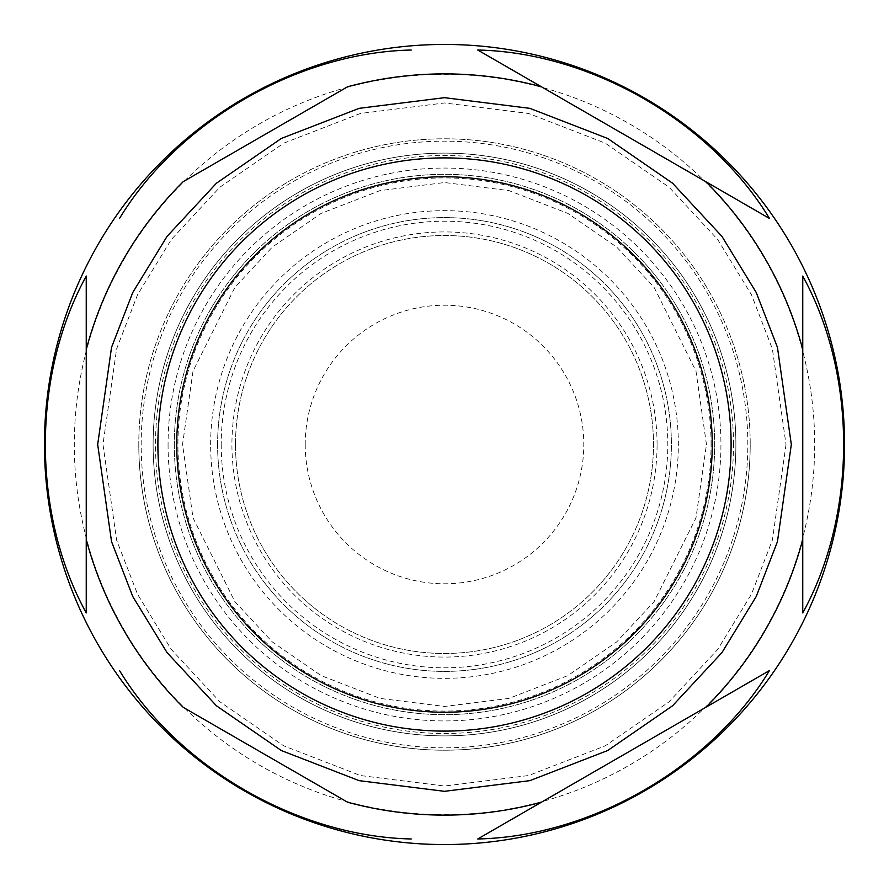 <?xml version="1.0" encoding="UTF-8"?>
<svg xmlns="http://www.w3.org/2000/svg" width="889" height="889" viewBox="0 0 889 889"><rect width="100%" height="100%" fill="white"/><g stroke="black" fill="none" stroke-linecap="round" stroke-linejoin="round"><path stroke-width="0.67" stroke-dasharray="4.45 3.33" d="M750.205 444.5A305.705 305.705 0 0 1 444.5 750.205A305.705 305.705 0 0 1 138.795 444.5A305.705 305.705 0 0 0 444.5 750.205A305.705 305.705 0 0 0 750.205 444.5A305.705 305.705 0 0 0 444.5 138.795A305.705 305.705 0 0 0 138.795 444.5A305.705 305.705 0 0 0 444.5 750.205A305.705 305.705 0 0 0 750.205 444.5A305.705 305.705 0 0 0 444.5 138.795A305.705 305.705 0 0 0 138.795 444.5A305.705 305.705 0 0 0 444.5 750.205A305.705 305.705 0 0 0 750.205 444.5A305.705 305.705 0 0 0 444.5 138.795A305.705 305.705 0 0 0 138.795 444.5A305.705 305.705 0 0 1 444.5 138.795A305.705 305.705 0 0 1 750.205 444.5A305.705 305.705 0 0 1 444.5 750.205A305.705 305.705 0 0 1 138.795 444.5A305.705 305.705 0 0 1 444.5 138.795A305.705 305.705 0 0 1 750.205 444.5M735.881 444.5A291.381 291.381 0 0 0 444.5 153.119A291.381 291.381 0 0 0 153.119 444.5A291.381 291.381 0 0 0 444.5 735.881A291.381 291.381 0 0 0 735.881 444.5A291.381 291.381 0 0 0 444.5 153.119A291.381 291.381 0 0 0 153.119 444.5A291.381 291.381 0 0 0 444.5 735.881A291.381 291.381 0 0 0 735.881 444.5A291.381 291.381 0 0 1 444.5 735.881A291.381 291.381 0 0 1 153.119 444.5M444.5 844.55A400.05 400.05 0 0 0 844.55 444.5A400.05 400.05 0 0 0 444.5 44.45A400.05 400.05 0 0 0 44.45 444.5A400.05 400.05 0 0 0 444.5 844.55M444.5 814.691A370.191 370.191 0 0 0 814.691 444.5A370.191 370.191 0 0 0 444.5 74.309A370.191 370.191 0 0 0 74.309 444.5A370.191 370.191 0 0 0 444.5 814.691M712.233 444.5A267.733 267.733 0 0 0 444.5 176.767A267.733 267.733 0 0 0 176.767 444.5A267.733 267.733 0 0 0 444.5 712.233A267.733 267.733 0 0 0 712.233 444.5M174.322 444.5A270.178 270.178 0 0 0 444.5 714.678A270.178 270.178 0 0 0 714.678 444.5A270.178 270.178 0 0 0 444.5 174.322A270.178 270.178 0 0 0 174.322 444.5A270.178 270.178 0 0 0 444.5 714.678A270.178 270.178 0 0 0 714.678 444.5A270.178 270.178 0 0 0 444.5 174.322A270.178 270.178 0 0 0 174.322 444.5M168.065 444.5A276.435 276.435 0 0 0 444.5 720.935A276.435 276.435 0 0 0 720.935 444.5A276.435 276.435 0 0 0 444.5 168.065A276.435 276.435 0 0 0 168.065 444.5M210.649 444.5A233.851 233.851 0 0 1 444.5 210.649A233.851 233.851 0 0 1 678.351 444.5A233.851 233.851 0 0 1 444.5 678.351A233.851 233.851 0 0 1 210.649 444.5M217.605 444.5A226.895 226.895 0 0 1 444.5 217.605A226.895 226.895 0 0 1 671.395 444.5A226.895 226.895 0 0 1 444.5 671.395A226.895 226.895 0 0 1 217.605 444.5A226.895 226.895 0 0 1 444.5 217.605A226.895 226.895 0 0 1 671.395 444.5A226.895 226.895 0 0 1 444.5 671.395A226.895 226.895 0 0 1 217.605 444.5M221.194 444.5A223.306 223.306 0 0 0 444.5 667.806A223.306 223.306 0 0 0 667.806 444.5A223.306 223.306 0 0 0 444.5 221.194A223.306 223.306 0 0 0 221.194 444.5M657.071 444.5A212.571 212.571 0 0 0 444.5 231.929A212.571 212.571 0 0 0 231.929 444.5A212.571 212.571 0 0 0 444.5 657.071A212.571 212.571 0 0 0 657.071 444.5M235.518 444.5A208.982 208.982 0 0 1 444.5 235.518A208.982 208.982 0 0 1 653.482 444.5A208.982 208.982 0 0 1 444.5 653.482A208.982 208.982 0 0 1 235.518 444.5A208.982 208.982 0 0 1 444.5 235.518A208.982 208.982 0 0 1 653.482 444.5A208.982 208.982 0 0 1 444.5 653.482A208.982 208.982 0 0 1 235.518 444.5M305.216 444.5A139.284 139.284 0 0 0 444.5 583.784A139.284 139.284 0 0 0 583.784 444.5A139.284 139.284 0 0 0 444.5 305.216A139.284 139.284 0 0 0 305.216 444.5M183.167 181.7L347.577 86.789M541.423 86.789L705.833 181.7M705.833 707.3L541.423 802.211M347.577 802.211L183.167 707.3M786.032 444.5L772.374 540.134L751.494 594.163L717.723 649.426L669.073 701.821L605.22 745.86L528.566 775.53L444.5 786.032L360.434 775.53L283.78 745.86L219.927 701.821L171.277 649.426L137.506 594.163L116.626 540.134L102.968 444.5L116.626 348.866L137.506 294.837L171.277 239.574L219.927 187.179L283.78 143.14L360.434 113.47L444.5 102.968L528.566 113.47L605.22 143.14L669.073 187.179L717.723 239.574L751.494 294.837L772.374 348.866L786.032 444.5M747.827 444.5A303.327 303.327 0 0 0 444.5 141.173A303.327 303.327 0 0 0 141.173 444.5A303.327 303.327 0 0 0 444.5 747.827A303.327 303.327 0 0 0 747.827 444.5M733.492 444.5A288.992 288.992 0 0 0 444.5 155.508A288.992 288.992 0 0 0 155.508 444.5A288.992 288.992 0 0 0 444.5 733.492A288.992 288.992 0 0 0 733.492 444.5M711.078 444.5A266.578 266.578 0 0 0 444.5 177.922A266.578 266.578 0 0 0 177.922 444.5A266.578 266.578 0 0 0 444.5 711.078A266.578 266.578 0 0 0 711.078 444.5M706.466 444.5L695.987 371.146L654.071 287.325L616.755 247.131L567.782 213.36L508.986 190.602L444.5 182.534L380.014 190.602L321.218 213.36L272.245 247.131L234.929 287.325L193.013 371.146L182.534 444.5L193.013 517.854L234.929 601.675L272.245 641.869L321.218 675.64L380.014 698.398L444.5 706.466L508.986 698.398L567.782 675.64L616.755 641.869L654.071 601.675L695.987 517.854L706.466 444.5"/><path stroke-width="1.33" d="M802.756 444.5L802.756 276.068C857.263 375.269 857.263 513.731 802.756 612.932L802.756 444.5M802.756 349.588A370.613 370.613 0 0 0 705.833 181.7L477.76 50.028C590.918 52.418 710.844 121.66 769.485 218.461L705.833 181.7L769.485 218.461M477.76 50.028L541.423 86.789A370.613 370.613 0 0 0 347.577 86.789L183.167 181.7A370.613 370.613 0 0 0 86.244 349.588L86.244 612.932C31.737 513.731 31.737 375.269 86.244 276.068L86.244 349.588M844.55 444.5A400.05 400.05 0 0 1 444.5 844.55A400.05 400.05 0 0 1 44.45 444.5A400.05 400.05 0 0 1 444.5 44.45A400.05 400.05 0 0 1 844.55 444.5M769.485 670.539L705.833 707.3L769.485 670.539C710.844 767.34 590.918 836.582 477.76 838.972L541.423 802.211L477.76 838.972M176.767 444.5A267.733 267.733 0 0 0 444.5 712.233A267.733 267.733 0 0 0 712.233 444.5A267.733 267.733 0 0 0 444.5 176.767A267.733 267.733 0 0 0 176.767 444.5M444.5 157.898A286.602 286.602 0 0 0 157.898 444.5A286.602 286.602 0 0 0 444.5 731.102A286.602 286.602 0 0 0 731.102 444.5A286.602 286.602 0 0 0 444.5 157.898M119.515 218.461C178.156 121.66 298.082 52.418 411.24 50.028M86.244 612.932L86.244 276.068M802.756 276.068L802.756 612.932M86.244 539.412A370.613 370.613 0 0 0 183.167 707.3L347.577 802.211A370.613 370.613 0 0 0 541.423 802.211L705.833 707.3A370.613 370.613 0 0 0 802.756 539.412M411.24 838.972C298.082 836.582 178.156 767.34 119.515 670.539M97.679 444.5L111.547 347.388L132.75 292.525L167.043 236.407L216.449 183.201L281.291 138.484L359.134 108.347L444.5 97.679L529.866 108.347L607.709 138.484L672.551 183.201L721.957 236.407L756.25 292.525L777.453 347.388L791.321 444.5L777.453 541.612L756.25 596.475L721.957 652.593L672.551 705.799L607.709 750.516L529.866 780.653L444.5 791.321L359.134 780.653L281.291 750.516L216.449 705.799L167.043 652.593L132.75 596.475L111.547 541.612L97.679 444.5"/></g></svg>
